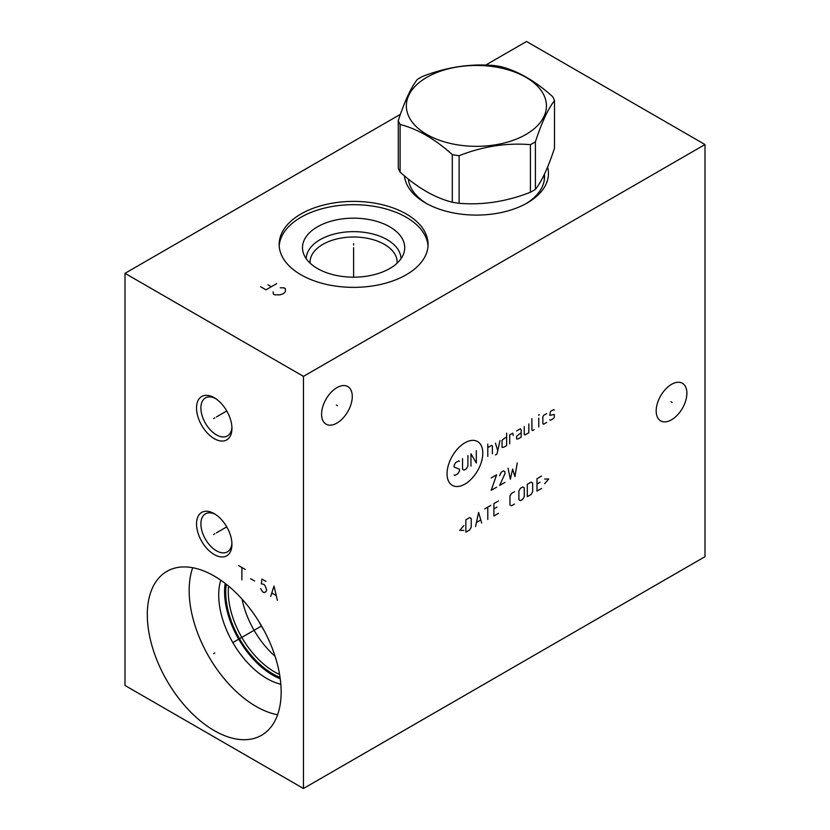 <?xml version="1.0" encoding="UTF-8"?>
<svg xmlns="http://www.w3.org/2000/svg" width="830" height="830" viewBox="0 0 830 830"><rect width="100%" height="100%" fill="white"/><g stroke="black" fill="none" stroke-linecap="round" stroke-linejoin="round"><path stroke-width="1.25" d="M400.423 114.312L124.998 273.329L124.998 685.466L303.458 788.5L705.002 556.671L705.002 144.534L526.542 41.5L485.664 65.093M303.458 788.5L303.458 376.364L705.002 144.534M686.887 393.213A21.705 12.533 -60 0 1 677.415 415.052A21.705 12.533 -60 0 1 660.69 420.862A21.705 12.533 -60 0 1 656.188 410.933A21.705 12.533 -60 0 1 665.66 389.083A21.705 12.533 -60 0 1 682.395 383.273A21.705 12.533 -60 0 1 686.887 393.213M352.273 396.501A21.705 12.533 -60 0 1 342.8 418.351A21.705 12.533 -60 0 1 326.076 424.161A21.705 12.533 -60 0 1 321.573 414.222A21.705 12.533 -60 0 1 331.046 392.383A21.705 12.533 -60 0 1 347.78 386.562A21.705 12.533 -60 0 1 352.273 396.501M124.998 273.329L303.458 376.364M281.152 691.961A94.641 54.645 60 0 1 261.554 735.287A94.641 54.645 60 0 1 188.618 709.93A94.641 54.645 60 0 1 147.304 614.677A94.641 54.645 60 0 1 166.913 571.351A94.641 54.645 60 0 1 239.839 596.708A94.641 54.645 60 0 1 281.152 691.961M214.233 554.565A25.045 14.463 60 0 1 196.523 523.886A25.045 14.463 60 0 1 214.233 513.656L214.233 513.656A25.045 14.463 60 0 1 231.944 544.335A25.045 14.463 60 0 1 214.233 554.565M214.233 438.645A25.045 14.463 60 0 1 196.523 407.966A25.045 14.463 60 0 1 214.233 397.736L214.233 397.736A25.045 14.463 60 0 1 231.944 428.415A25.045 14.463 60 0 1 214.233 438.645M547.582 167.058A72.054 41.604 180 0 1 527.341 202.904A72.054 41.604 180 0 1 425.437 202.904L425.437 202.904A72.054 41.604 180 0 1 404.449 175.867M406.254 213.974A74.451 42.984 180 0 1 428.062 244.373A74.451 42.984 180 0 1 382.101 284.088A74.451 42.984 180 0 1 300.968 274.772A74.451 42.984 180 0 1 279.16 244.373A74.451 42.984 180 0 1 325.121 204.657A74.451 42.984 180 0 1 406.254 213.974M544.397 174.227A68.143 39.342 180 0 1 544.532 176.676A68.143 39.342 180 0 1 525.919 203.703M408.37 179.083A68.143 39.342 0 0 0 426.859 203.703M263.784 629.991A59.117 34.134 60 0 1 259.209 622.064M275.083 656.291A65.176 37.63 60 0 1 242.08 599.136M228.592 586.136A65.176 37.63 -120 0 0 228.302 591.977A65.176 37.63 60 0 0 279.596 674.468M280.052 677.373A66.504 38.398 60 0 1 225.739 592.371A66.504 38.398 -120 0 1 226.31 584.289M225.169 583.397A68.143 39.342 -120 0 0 224.577 591.707A68.143 39.342 60 0 0 280.25 678.805M280.831 684.221A68.143 39.342 60 0 1 218.715 595.089A68.143 39.342 60 0 1 220.77 580.191M192.716 567.72A94.641 54.645 -120 0 0 189.157 590.524A94.641 54.645 60 0 0 277.604 714.755M397.114 263.162A43.534 25.139 180 0 0 397.145 262.145A43.534 25.139 180 0 0 384.394 244.373A43.534 25.139 0 0 0 336.949 238.926A43.534 25.139 0 0 0 310.078 262.145A43.534 25.139 0 0 0 310.109 263.162M306.229 258.721A47.393 27.359 0 0 1 335.704 233.676A47.393 27.359 0 0 1 387.122 239.663A47.393 27.359 180 0 1 400.994 258.721M389.747 226.808A51.107 29.507 0 0 0 329.645 221.61A51.107 29.507 0 0 0 303.427 253.264A51.107 29.507 0 0 0 317.475 268.536A51.107 29.507 180 0 0 368.582 275.882A51.107 29.507 180 0 0 403.795 253.264A51.107 29.507 180 0 0 389.747 226.808M428.01 246.022A74.451 42.984 180 0 0 406.254 217.273A74.451 42.984 0 0 0 326.439 207.645A74.451 42.984 0 0 0 279.212 246.022M231.912 543.007A21.954 12.678 60 0 1 227.399 551.857A21.954 12.678 60 0 1 216.412 550.778A21.954 12.678 60 0 1 200.891 523.886A21.954 12.678 60 0 1 205.435 513.832A21.954 12.678 60 0 1 215.364 514.351M231.912 427.097A21.954 12.678 60 0 1 227.399 435.947A21.954 12.678 60 0 1 216.412 434.858A21.954 12.678 60 0 1 200.891 407.966A21.954 12.678 60 0 1 205.435 397.912A21.954 12.678 60 0 1 215.364 398.431M552.687 96.685C535.277 80.987 517.879 70.944 500.48 66.545A80.002 46.19 0 0 0 493.674 65.497C469.905 63.516 446.135 67.199 422.366 76.526A80.002 46.19 0 0 0 419.814 77.937A80.002 46.19 0 0 0 417.386 79.4C411.016 87.472 404.646 101.198 398.276 120.578A80.002 46.19 0 0 0 400.102 124.5C417.5 128.899 434.899 138.942 452.298 154.639A80.002 46.19 0 0 0 459.104 155.698C482.873 146.36 506.642 142.687 530.422 144.659A80.002 46.19 0 0 0 532.964 143.258A80.002 46.19 0 0 0 535.402 141.785C541.772 122.415 548.132 108.689 554.502 100.617A80.002 46.19 0 0 0 552.687 96.685M400.102 124.5L400.102 172.101C417.5 187.798 434.899 197.841 452.298 202.24A80.002 46.19 180 0 0 459.104 203.288C482.873 205.269 506.642 201.586 530.422 192.259A80.002 46.19 180 0 0 532.964 190.859A80.002 46.19 0 0 0 535.402 189.385C541.772 181.314 548.132 167.587 554.502 148.217L554.502 100.617M535.402 189.385L535.402 141.785M530.422 192.259L530.422 144.659M525.909 134.491A70.031 40.431 0 0 0 525.909 77.304A70.031 40.431 0 0 0 426.869 77.304A70.031 40.431 0 0 0 426.869 134.491A70.031 40.431 0 0 0 525.909 134.491M452.298 202.24L452.298 154.639M400.102 172.101A80.002 46.19 180 0 1 398.276 168.168L398.276 120.578M459.104 203.288L459.104 155.698M670.972 401.741L672.103 402.394M336.358 405.04L337.488 405.694M464.935 442.795A25.284 14.598 120 0 0 447.048 473.774A25.284 14.598 120 0 0 464.935 484.098A25.284 14.598 120 0 0 482.811 453.118A25.284 14.598 120 0 0 464.935 442.795M459.488 461.293L458.72 460.847L455.66 462.611L454.135 465.267L454.135 467.031L459.488 469.24L459.488 471.004L457.963 473.66L454.902 475.424L454.135 474.978M467.902 455.546L467.902 466.149L466.367 468.794L464.074 470.122L462.549 469.24L462.549 458.637M470.963 466.149L470.963 453.782L476.316 463.057L476.316 450.69M487.791 456.438L487.791 444.071M492.377 453.782L492.377 445.835L491.609 445.399L487.791 447.598M495.437 454.965L496.963 454.083L500.023 440.533M495.437 443.189L497.73 450.69M506.653 436.715L502.067 440.242L502.067 447.308L503.592 447.308L506.653 445.544L506.653 433.177M513.282 435.532L512.774 433.177L509.713 434.941L509.713 443.78M521.188 432.741L516.592 436.269L516.592 438.914L518.128 438.914L521.188 437.151L521.188 430.085L520.42 428.757L516.592 430.967M524.249 426.558L524.249 434.505L525.006 434.941L528.835 432.741L528.835 423.902M531.895 418.611L531.895 430.085L532.653 430.531L534.188 429.65M538.774 426.994L538.774 418.164M538.774 415.519L539.033 414.481L538.774 415.519M546.679 413.599L543.619 415.363L542.851 416.691L542.851 423.757L543.619 424.203L546.679 422.429M549.74 419.783L550.508 420.229L553.558 418.455L554.326 417.137L554.326 414.481L549.74 415.363L550.508 411.389L553.558 409.626L554.326 410.072M496.579 487.21L491.225 490.302L496.579 474.843L491.225 477.935M499.639 475.735L501.175 472.197L503.468 470.869L504.993 471.762L504.993 473.525L499.639 485.446L504.993 482.355M508.053 468.224L510.346 479.263L512.639 469.106L514.942 476.617L517.235 462.922M463.825 525.67L459.747 530.38L463.825 530.38M465.858 532.154L469.687 529.945L471.212 527.289L471.212 518.46L469.687 517.578L465.858 519.788L465.858 532.154M481.67 523.025L478.609 512.421L475.549 526.552M476.565 522.433L480.653 520.078M487.791 519.487L487.791 507.13M484.73 508.894L490.841 505.356M498.498 500.947L493.902 503.592L493.902 515.959L498.498 513.314M496.963 507.13L493.902 508.894M514.558 491.671L511.498 493.435L509.962 496.091L509.962 504.92L511.498 505.802L514.558 504.038M518.885 499.764L520.42 500.656L522.713 499.328L524.249 496.672L524.249 487.843L522.713 486.961L520.42 488.289L518.885 490.935L518.885 499.764M527.299 496.672L531.127 494.473L532.653 491.817L532.653 482.987L531.127 482.106L527.299 484.315L527.299 496.672M541.575 476.067L536.989 478.723L536.989 491.08L541.575 488.434M540.05 482.251L536.989 484.014M544.636 483.724L548.723 479.014L544.636 479.014M214.794 652.992L213.663 653.646M238.542 565.562L245.234 569.422M241.893 567.492L241.893 579.859M250.598 578.697L254.613 581.01M265.984 581.405L261.969 579.081L261.305 583.843L263.982 584.362L265.32 586.167L266.658 590.026L265.984 591.707L263.982 592.61L262.643 591.832L260.63 588.615M277.365 600.329L274.014 586.032L270.673 596.469M272.012 593.118L276.027 595.442M233.593 642.14L261.554 625.996M214.794 533.783L213.663 534.437M216.412 532.85L226.756 526.874M214.794 417.864L213.663 418.517M216.412 416.93L226.756 410.964M353.611 245.026L353.611 243.719L353.611 245.026M353.611 247.672L353.611 277.179M273.122 291.87L273.35 294.059L274.689 294.837L280.042 294.837L283.383 293.675L285.396 291.745L285.396 288.653L284.057 287.875L280.26 287.751M260.63 286.724L265.984 289.815L276.691 283.632M271.337 286.724L267.997 284.783M408.495 180.058L408.495 179.187M544.283 180.058L544.283 174.476"/></g></svg>
